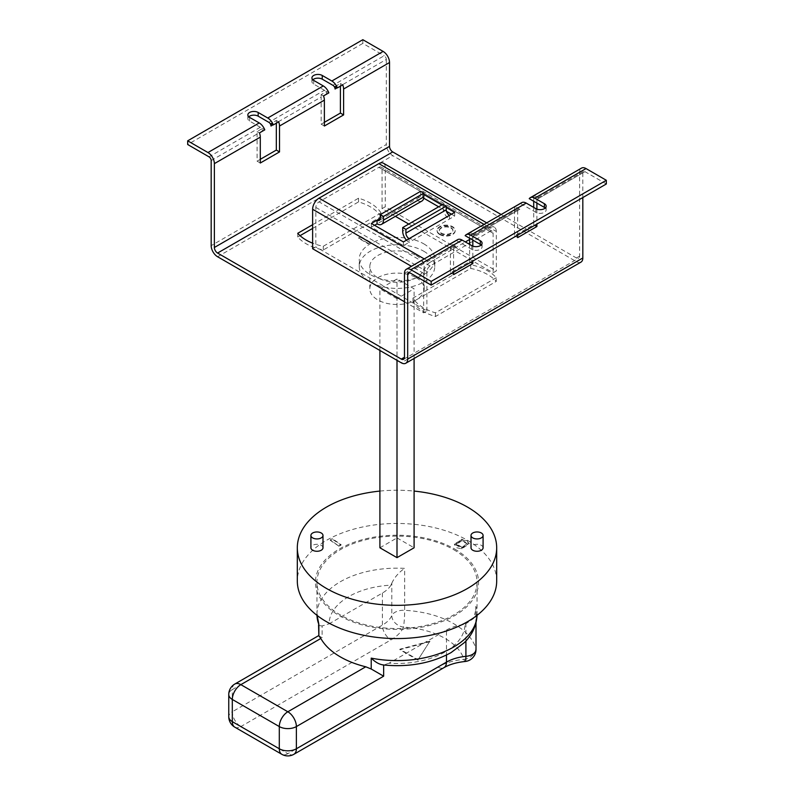 <?xml version="1.0" encoding="UTF-8"?>
<svg xmlns="http://www.w3.org/2000/svg" width="794" height="794" viewBox="0 0 794 794"><rect width="100%" height="100%" fill="white"/><g stroke="black" fill="none" stroke-linecap="round" stroke-linejoin="round"><path stroke-width="0.6" stroke-dasharray="3.97 2.98" d="M483.089 547.781A6.044 3.484 0 0 0 481.323 545.309A6.044 3.484 0 0 0 474.733 544.555A6.044 3.484 0 0 0 471.011 547.781M322.989 547.781A6.044 3.484 0 0 0 321.223 545.309A6.044 3.484 0 0 0 314.642 544.555A6.044 3.484 0 0 0 310.911 547.781M461.8 547.096L456.361 543.969L461.751 540.297L467.19 543.424L461.8 547.592L456.361 544.466L461.751 540.793L467.19 543.92L461.8 547.592M466.991 540.664L469.145 543.811L461.81 548.813L456.56 547.731L454.406 544.555L461.741 539.563L466.991 540.664M461.741 539.066L469.145 543.314L461.81 548.317L454.406 544.059L461.741 539.563M390.936 585.158A35.859 20.704 180 0 1 382.38 593.058L329.034 623.866A67.966 39.243 180 0 1 390.936 585.158L391.799 583.203L391.799 615.539A12.079 9.568 -156.4 0 0 403.521 627.111A12.079 0.943 93.2 0 0 404.672 610.298L404.672 568.375A80.045 46.221 0 0 0 316.955 614.377A80.045 46.221 0 0 0 316.965 615.33M453.602 549.627A80.045 46.221 180 0 1 477.045 582.31A80.045 46.221 180 0 1 427.629 625.007A80.045 46.221 180 0 1 340.398 614.993A80.045 46.221 180 0 1 316.955 582.31A80.045 46.221 180 0 1 366.371 539.612A80.045 46.221 180 0 1 453.602 549.627M496.687 581.019A99.687 57.555 0 0 0 467.487 540.317A99.687 57.555 0 0 0 358.848 527.841A99.687 57.555 0 0 0 297.313 581.019M450.932 227.58A6.799 3.92 180 0 1 452.927 230.349A6.799 3.92 180 0 1 448.729 233.982A6.799 3.92 180 0 1 441.325 233.128A6.799 3.92 180 0 1 439.33 230.349A6.799 3.92 180 0 1 443.528 226.727A6.799 3.92 180 0 1 450.932 227.58M450.932 228.067A6.799 3.92 180 0 1 452.927 230.846A6.799 3.92 180 0 1 448.729 234.468A6.799 3.92 180 0 1 441.325 233.625A6.799 3.92 180 0 1 439.33 230.846A6.799 3.92 180 0 1 443.528 227.223A6.799 3.92 180 0 1 450.932 228.067M439.717 234.548A9.062 5.23 180 0 1 437.067 230.846A9.062 5.23 180 0 1 442.655 226.012A9.062 5.23 180 0 1 452.53 227.144A9.062 5.23 180 0 1 455.19 230.846A9.062 5.23 180 0 1 449.593 235.679A9.062 5.23 180 0 1 439.717 234.548M439.717 234.051A9.062 5.23 180 0 1 437.067 230.349A9.062 5.23 180 0 1 442.655 225.516A9.062 5.23 180 0 1 452.53 226.657A9.062 5.23 180 0 1 455.19 230.349A9.062 5.23 180 0 1 449.593 235.183A9.062 5.23 180 0 1 439.717 234.051M416.225 277.711A27.185 15.691 180 0 1 424.185 288.808A27.185 15.691 180 0 1 407.401 303.308A27.185 15.691 180 0 1 377.775 299.904A27.185 15.691 180 0 1 369.815 288.808A27.185 15.691 180 0 1 386.599 274.307A27.185 15.691 180 0 1 416.225 277.711M416.225 255.509A27.185 15.691 180 0 1 424.185 266.605A27.185 15.691 180 0 1 407.401 281.106A27.185 15.691 180 0 1 377.775 277.711A27.185 15.691 180 0 1 369.815 266.605A27.185 15.691 180 0 1 386.599 252.105A27.185 15.691 180 0 1 416.225 255.509M423.698 251.192A37.755 21.795 180 0 1 434.755 266.605A37.755 21.795 180 0 1 411.451 286.753A37.755 21.795 180 0 1 370.302 282.019A37.755 21.795 180 0 1 359.245 266.605A37.755 21.795 180 0 1 382.549 246.468A37.755 21.795 180 0 1 423.698 251.192M423.698 243.798A37.755 21.795 180 0 1 434.755 259.211A37.755 21.795 180 0 1 411.451 279.349A37.755 21.795 180 0 1 370.302 274.625A37.755 21.795 180 0 1 359.245 259.211A37.755 21.795 180 0 1 382.549 239.073A37.755 21.795 180 0 1 423.698 243.798M496.26 277.711L435.459 312.816A45.308 26.162 180 0 1 412.979 298.078L470.733 264.739A45.308 26.162 180 0 1 487.774 270.923A45.308 26.162 180 0 1 496.26 277.711L496.26 281.413L435.459 316.518A45.308 26.162 180 0 1 412.979 301.78L470.733 268.432A45.308 26.162 180 0 1 487.774 274.625A45.308 26.162 180 0 1 496.26 281.413M312.628 224.712L358.541 198.202A45.308 26.162 180 0 1 370.302 203.095A45.308 26.162 180 0 1 381.021 212.941L381.021 216.643L323.267 249.981A45.308 26.162 180 0 1 297.74 237.009L300.063 235.669M312.628 228.414L358.541 201.904A45.308 26.162 180 0 1 370.302 206.797A45.308 26.162 180 0 1 381.021 216.643M454.674 549.011A81.564 47.084 180 0 1 454.674 615.608A81.564 47.084 180 0 1 339.326 615.608A81.564 47.084 180 0 1 339.326 549.011A81.564 47.084 180 0 1 454.674 549.011M465.145 235.659L470.485 232.573L474.961 235.163A3.017 1.747 -120 0 0 473.452 235.014A3.017 1.747 -120 0 0 472.827 236.394L472.827 240.096M517.678 235.163L517.678 210.499A3.017 1.747 60 0 1 518.303 209.11A3.017 1.747 60 0 1 519.822 209.269L515.336 206.678L520.675 203.592A9.062 5.23 60 0 1 521.698 202.649M453.602 272.153L453.602 247.49A3.017 1.747 60 0 1 454.228 246.11A3.017 1.747 60 0 1 455.736 246.259L451.26 243.669L456.6 240.592A9.062 5.23 60 0 1 457.612 239.649M326.513 93.96L321.173 97.047L321.173 94.575L326.513 91.499L326.513 93.96A3.017 1.747 60 0 0 324.379 90.258L268.838 122.326M273.116 124.787L276.322 123.179M337.192 87.797L386.321 59.431A3.017 1.747 -120 0 0 384.187 55.729L332.924 85.325M470.485 232.573A9.062 5.23 -120 0 0 469.621 235.778L514.482 209.884A9.062 5.23 60 0 1 515.336 206.678M404.474 273.394L450.397 246.874A9.062 5.23 60 0 1 451.26 243.669M324.379 122.326L321.173 124.172L321.173 97.047L276.322 122.941L276.322 120.47L270.982 123.556M335.058 86.566L340.398 83.479L340.398 86.189M386.321 59.431L386.321 144.518L211.174 245.644M260.293 159.316L257.097 161.172L257.097 131.576L262.437 128.489L262.437 130.96L211.174 160.557M472.827 246.13L472.827 261.057M606.328 183.98L584.97 171.653A3.017 1.747 -120 0 0 583.451 171.504A3.017 1.747 -120 0 0 582.826 172.884L582.826 197.547M529.221 198.659L534.561 195.582L539.047 198.163A3.017 1.747 -120 0 0 537.528 198.014A3.017 1.747 -120 0 0 536.903 199.403L536.903 203.095M536.903 209.14L536.903 224.067M339.038 546.252L330.304 540.327L332.319 539.156L341.053 545.081L339.038 546.252L330.304 539.831L332.319 538.66L341.053 544.585L339.038 545.756M429.882 641.205L418.091 659.725L399.858 649.194L429.882 641.205L418.091 659.725M423.817 194.53L422.636 193.845L417.406 196.862A4.536 2.62 -120 0 0 419.679 197.091A4.536 2.62 -120 0 0 420.612 195.016L380.266 218.31L417.406 196.862L417.406 200.564L377.061 223.858M446.248 207.482L441.851 204.951M424.244 258.913L430.11 262.288L465.353 241.942M469.621 239.48L489.918 227.759L484.052 224.384M404.474 301.75L423.698 312.856L426.904 311L315.833 246.874L312.628 248.73M408.751 224.067L493.114 272.779L496.319 270.923L385.249 206.797L382.053 208.653L395.382 216.345M501.143 214.519L576.424 257.981A4.536 2.62 -120 0 0 578.687 258.199A4.536 2.62 -120 0 0 579.63 256.125L579.63 172.268A9.062 5.23 60 0 1 581.506 168.12M381.021 212.941L323.267 246.279A45.308 26.162 180 0 1 312.628 243.172M580.95 262.129A9.062 5.23 60 0 1 576.424 261.673L392.732 155.624A9.062 5.23 60 0 1 386.321 144.518M362.828 39.7L362.828 43.402L384.187 55.729M358.551 238.25L360.684 237.009L370.302 242.557L368.168 243.798L358.551 238.25L360.684 237.009M514.482 209.884L514.482 235.778L533.707 224.682L533.707 207.413M533.707 201.249L533.707 198.778L579.63 172.268M450.397 246.874L450.397 272.769L469.621 261.673L469.621 244.413M469.621 238.24L469.621 235.778M297.74 233.307L297.74 237.009M323.267 246.279L323.267 249.981M358.541 198.202L358.541 201.904M412.979 298.078L412.979 301.78M435.459 312.816L435.459 316.518M470.733 264.739L470.733 268.432M383.373 163.187A9.062 5.23 -60 0 1 385.249 167.335L385.249 206.797M385.249 167.335L496.319 231.461L496.319 270.923M382.053 208.653L382.053 169.182A4.536 2.62 120 0 0 381.11 167.107A4.536 2.62 120 0 0 378.847 167.335L319.039 201.865A4.536 2.62 120 0 0 315.833 207.413L315.833 246.874M430.11 262.288A9.062 5.23 120 0 0 423.698 273.394L423.698 312.856M496.319 231.461A9.062 5.23 120 0 0 494.444 227.312A9.062 5.23 120 0 0 489.918 227.759M426.904 311L426.904 271.538A4.536 2.62 -60 0 1 430.11 265.99L468.559 243.798M469.621 243.172L489.918 231.461A4.536 2.62 -60 0 1 492.181 231.233A4.536 2.62 -60 0 1 493.114 233.307L493.114 272.779M374.57 225.298L371.364 227.144L403.412 245.644L409.099 242.359L409.099 238.657M406.468 240.175A9.062 5.23 -120 0 0 409.099 242.359L454.674 216.047L451.468 214.201M446.476 211.313L438.655 206.797M423.708 198.172L422.636 197.547L417.406 200.564A9.062 5.23 60 0 0 421.942 201.011M371.364 227.144L371.364 223.442M403.412 245.644L403.412 241.942M454.674 216.047L454.674 212.345M422.636 197.547L422.636 193.845M443.042 204.266L443.042 207.959L402.697 231.252M420.612 191.314L420.612 195.016M443.042 207.959A9.062 5.23 60 0 0 449.454 219.065L449.454 215.363M397 298.673L379.909 288.808L397 278.942L414.091 288.808L397 298.673L397 360.327M379.909 350.462L379.909 288.808M379.909 547.781L397 537.915L397 278.942M414.091 358.461L414.091 288.808M397 537.915L414.091 547.781M360.684 236.523L370.302 242.071L368.168 243.301L358.551 237.753M368.168 243.301L368.168 243.798M379.909 491.079A99.687 57.555 180 0 1 414.091 491.079M446.466 630.059A35.859 20.704 180 0 1 464.966 624.372A67.966 39.243 180 0 1 389.04 663.208L446.466 630.059L446.466 655.06M477.035 615.33A80.045 46.221 0 0 0 477.045 614.377A80.045 46.221 0 0 0 475.824 606.318L476.003 609.117L473.601 618.486L464.966 624.372M389.04 663.208L383.651 665.005M318.87 635.845L322.126 637.721L322.126 625.93L329.034 623.866M322.126 625.93C319.029 625.662 317.947 625.176 318.87 624.441M391.799 583.203C394.549 577.278 398.836 572.335 404.672 568.375M382.797 664.915L383.651 664.955M465.086 661.491A12.079 1.628 -95.5 0 1 463.924 659.328A47.948 27.681 0 0 0 437.921 667.059L287.835 753.705L240.85 726.57L390.926 639.924A47.948 27.681 0 0 0 403.521 627.111A67.966 39.243 180 0 1 445.057 638.426A67.966 39.243 180 0 1 463.924 659.328A12.079 9.717 162.9 0 0 475.824 648.241A80.045 46.221 0 0 0 453.602 623.627A80.045 46.221 0 0 0 404.672 610.298A12.079 6.977 180 0 0 394.975 612.313A12.079 6.977 180 0 0 391.799 615.539A35.859 20.704 180 0 1 382.38 625.126L232.305 711.771L232.305 689.579L322.126 637.721M418.091 660.221L399.858 649.691L429.882 641.701M399.858 649.691L399.858 649.194M330.304 540.327L330.304 539.831M332.319 539.156L332.319 538.66M341.053 545.081L341.053 544.585M456.6 240.592L471.755 249.346A6.044 3.484 0 0 0 478.345 250.1A6.044 3.484 0 0 0 482.077 246.874A6.044 3.484 0 0 0 481.154 245.028M520.675 203.592L535.841 212.345A6.044 3.484 0 0 0 542.421 213.1A6.044 3.484 0 0 0 546.153 209.884A6.044 3.484 0 0 0 545.23 208.028M248.77 116.778A6.044 3.484 0 0 0 247.847 118.624A6.044 3.484 0 0 0 249.614 121.095L260.293 127.258A3.017 1.747 60 0 1 262.437 130.96M362.828 43.402L187.672 144.518M312.846 79.777A6.044 3.484 0 0 0 311.923 81.633A6.044 3.484 0 0 0 313.699 84.095L324.379 90.258M534.561 195.582A9.062 5.23 -120 0 0 533.707 198.778M328.855 92.848L326.513 91.499M264.779 129.849L262.437 128.489M278.664 121.829L276.322 120.47M259.44 132.926L257.097 131.576M260.293 163.018L257.097 161.172M342.74 84.829L340.398 83.479M324.379 126.028L321.173 124.172M323.515 95.935L321.173 94.575M534.769 225.298L533.707 224.682M517.678 237.624L514.482 235.778M470.693 262.288L469.621 261.673M453.602 274.625L450.397 272.769M461.751 540.793L461.751 540.297M461.81 548.813L461.81 548.317M475.824 606.318L475.824 648.241A12.079 6.977 180 0 1 476.003 649.462M474.961 235.163L519.822 209.269M517.678 210.499L472.827 236.394M453.602 247.49L455.736 246.259M582.826 172.884L536.903 199.403M579.63 256.125L576.424 257.981M217.576 256.74L392.732 155.624M576.424 261.673L401.268 362.798M423.698 273.394L411.431 266.308M315.833 207.413L426.904 271.538M493.114 233.307L382.053 169.182M430.11 265.99L319.039 201.865M378.847 167.335L489.918 231.461M465.909 640.966L465.909 624.243M382.38 593.058L382.38 625.126A12.079 6.977 -120 0 0 390.926 639.924M234.806 727.165A12.079 6.977 120 0 0 240.85 726.57A12.079 6.977 60 0 1 232.305 711.771A12.079 6.977 180 0 0 228.761 716.704M293.879 754.3A12.079 6.977 60 0 1 287.835 753.705A12.079 6.977 -60 0 1 281.801 754.3M437.921 667.059A12.079 6.977 -120 0 0 443.955 667.655M234.806 684.041A12.079 6.977 -120 0 0 232.305 689.579A12.079 6.977 180 0 0 228.761 694.512M539.047 198.163L584.97 171.653M260.293 127.258L209.03 156.855M471.755 249.346L471.755 245.644M535.841 212.345L535.841 208.643M313.699 84.095L313.699 80.392M249.614 121.095L249.614 117.393M456.361 543.969L456.361 544.466M469.145 543.811L469.145 543.314M477.035 615.32L477.045 582.31M452.927 230.349L452.927 230.846M437.067 230.349L437.067 230.846M424.185 288.808L424.185 266.605M434.755 266.605L434.755 259.211M518.303 209.11L473.452 235.014M454.228 246.11L408.305 272.62M403.541 359.325L578.687 258.199M486.712 222.846L494.444 227.312M492.181 231.233L381.11 167.107M419.679 197.091L379.334 220.385M359.245 266.605L359.245 259.211M369.815 288.808L369.815 266.605M455.19 230.349L455.19 230.846M439.33 230.349L439.33 230.846M316.965 615.32L316.955 582.31M476.003 622.843L476.003 609.117M454.406 544.555L454.406 544.059M467.19 543.424L467.19 543.92M583.451 171.504L537.528 198.014M482.077 246.874L482.077 243.172M546.153 209.884L546.153 206.182M311.923 81.633L311.923 77.931M247.847 118.624L247.847 114.922"/><path stroke-width="1.19" d="M472.777 537.915A6.044 3.484 0 0 0 479.358 538.669A6.044 3.484 0 0 0 483.089 535.444A6.044 3.484 0 0 0 481.323 532.982A6.044 3.484 0 0 0 474.733 532.228A6.044 3.484 0 0 0 471.011 535.444A6.044 3.484 0 0 0 472.777 537.915M471.011 535.444L471.011 547.781A6.044 3.484 0 0 0 472.777 550.242A6.044 3.484 0 0 0 479.358 551.006A6.044 3.484 0 0 0 483.089 547.781L483.089 535.444M312.677 537.915A6.044 3.484 0 0 0 319.267 538.669A6.044 3.484 0 0 0 322.989 535.444A6.044 3.484 0 0 0 321.223 532.982A6.044 3.484 0 0 0 314.642 532.228A6.044 3.484 0 0 0 310.911 535.444A6.044 3.484 0 0 0 312.677 537.915M310.911 535.444L310.911 547.781A6.044 3.484 0 0 0 312.677 550.242A6.044 3.484 0 0 0 319.267 551.006A6.044 3.484 0 0 0 322.989 547.781L322.989 535.444M316.955 614.377L318.87 624.441L318.87 635.845L320.836 638.465A80.045 46.221 0 0 0 340.398 656.916A80.045 46.221 0 0 0 365.756 666.791L371.215 669.005L371.215 658.127C375.473 662.335 379.621 664.618 383.651 664.955M297.313 547.781L297.313 581.019A99.687 57.555 0 0 0 326.513 621.712A99.687 57.555 0 0 0 435.152 634.188A99.687 57.555 0 0 0 496.687 581.019L496.687 547.781A99.687 57.555 180 0 1 435.152 600.949A99.687 57.555 180 0 1 326.513 588.473A99.687 57.555 180 0 1 297.313 547.781A99.687 57.555 180 0 1 379.909 491.079M414.091 491.079A99.687 57.555 180 0 1 467.487 507.088A99.687 57.555 180 0 1 496.687 547.781M407.679 274.009A3.017 1.747 60 0 1 408.305 272.62A3.017 1.747 60 0 1 409.813 272.769L407.679 274.009L407.679 359.096L582.826 257.981A9.062 5.23 60 0 1 580.95 262.129L405.803 363.245A9.062 5.23 -120 0 0 407.679 359.096M273.116 124.787L270.982 126.028A3.017 1.747 -120 0 0 268.838 122.326L258.159 116.162A6.044 3.484 0 0 0 248.77 116.778M337.192 87.797L335.058 89.027A3.017 1.747 -120 0 0 332.924 85.325L322.245 79.162A6.044 3.484 0 0 0 312.846 79.777M331.852 81.008L383.115 51.411A9.062 5.23 60 0 1 389.526 62.518L343.603 89.027A9.062 5.23 -120 0 0 342.74 84.829L337.4 87.916A9.062 5.23 -120 0 0 331.852 81.008L322.245 75.46A6.044 3.484 0 0 0 315.655 74.705A6.044 3.484 0 0 0 311.923 77.931A6.044 3.484 0 0 0 313.699 80.392L323.307 85.941A9.062 5.23 60 0 1 328.855 92.848L323.515 95.935A9.062 5.23 60 0 1 324.379 100.123L279.518 126.028A9.062 5.23 -120 0 0 278.664 121.829L273.325 124.916A9.062 5.23 -120 0 0 267.776 118.008L258.159 112.46A6.044 3.484 0 0 0 251.579 111.706A6.044 3.484 0 0 0 247.847 114.922A6.044 3.484 0 0 0 249.614 117.393L259.231 122.941A9.062 5.23 60 0 1 264.779 129.849L259.44 132.926A9.062 5.23 60 0 1 260.293 137.124L214.37 163.633L214.37 247.49L389.526 146.374A4.536 2.62 -120 0 0 392.732 151.922L501.143 214.519M470.693 235.163A9.062 5.23 -120 0 0 466.157 234.716A9.062 5.23 -120 0 0 465.145 235.659L480.301 244.413L480.301 240.711L470.693 235.163L526.224 203.095L535.841 208.643A6.044 3.484 0 0 0 542.421 209.408A6.044 3.484 0 0 0 546.153 206.182A6.044 3.484 0 0 0 544.386 203.711L534.769 198.163A9.062 5.23 -120 0 0 530.243 197.716A9.062 5.23 -120 0 0 529.221 198.659L544.386 207.413L544.386 203.711M466.157 234.716L521.698 202.649A9.062 5.23 60 0 1 526.224 203.095M431.172 281.404L431.172 285.106L606.328 183.98L606.328 180.288L431.172 281.404L410.885 269.692A9.062 5.23 -120 0 0 406.349 269.245A9.062 5.23 -120 0 0 404.474 273.394L404.474 357.25A4.536 2.62 60 0 1 403.541 359.325A4.536 2.62 60 0 1 401.268 359.096L404.474 357.25M406.349 269.245L457.612 239.649A9.062 5.23 60 0 1 462.148 240.096L471.755 245.644A6.044 3.484 0 0 0 478.345 246.398A6.044 3.484 0 0 0 482.077 243.172A6.044 3.484 0 0 0 480.301 240.711M340.398 86.189L340.398 113.076L324.379 122.326M214.37 163.633A9.062 5.23 -120 0 0 207.968 152.537L187.672 140.826L187.672 144.518L209.03 156.855A3.017 1.747 60 0 1 211.174 160.557L211.174 245.644A9.062 5.23 -120 0 0 217.576 256.74L401.268 362.798A9.062 5.23 -120 0 0 405.803 363.245M276.322 123.179L276.322 150.076L260.293 159.316M536.903 224.067L536.903 226.528L517.678 237.624L517.678 235.163M472.827 240.096L472.827 246.13M472.827 261.057L472.827 263.529L453.602 274.625L453.602 272.153M582.826 197.547L582.826 257.981M536.903 203.095L536.903 209.14M446.248 206.112L443.042 204.266L402.697 227.56L405.903 229.406L446.248 206.112L446.248 209.815A4.536 2.62 -120 0 0 449.454 215.363L454.674 212.345L446.248 207.482M441.851 204.951L423.817 194.53M380.266 214.608L383.472 216.454L423.817 193.16L420.612 191.314L380.266 214.608L380.266 218.31A4.536 2.62 60 0 1 379.334 220.385A4.536 2.62 60 0 1 377.061 220.156L371.364 223.442L403.412 241.942L409.099 238.657A4.536 2.62 60 0 1 405.903 233.108L446.248 209.815M465.353 241.942L469.621 239.48M484.052 224.384L378.847 163.633L319.039 198.163L424.244 258.913M411.431 266.308L312.628 209.269L312.628 248.73L404.474 301.75M395.382 216.345L408.751 224.067M392.732 151.922L217.576 253.048L401.268 359.096M312.628 243.172A45.308 26.162 180 0 1 297.74 233.307L312.628 224.712M431.172 285.106L409.813 272.769M217.576 253.048A4.536 2.62 60 0 1 214.37 247.49M383.115 51.411L362.828 39.7L187.672 140.826M389.526 62.518L389.526 146.374M530.243 197.716L581.506 168.12A9.062 5.23 60 0 1 586.032 168.566L534.769 198.163M606.328 180.288L586.032 168.566M300.063 235.669L312.628 228.414M533.707 207.413L533.707 201.249M469.621 244.413L469.621 238.24M343.603 89.027L343.603 114.922L324.379 126.028L324.379 100.123M279.518 126.028L279.518 151.922L260.293 163.018L260.293 137.124M378.847 163.633A9.062 5.23 -60 0 1 383.373 163.187L486.712 222.846M312.628 209.269A9.062 5.23 -60 0 1 319.039 198.163M468.559 243.798L469.621 243.172M451.468 214.201L446.476 211.313M438.655 206.797L423.708 198.172M380.266 218.31L377.061 220.156L377.061 223.858L374.57 225.298M383.472 216.454L383.472 220.156L423.817 196.862A9.062 5.23 60 0 1 421.942 201.011L381.596 224.305A9.062 5.23 -120 0 0 383.472 220.156M423.817 193.16L423.817 196.862M402.697 227.56L402.697 231.252A9.062 5.23 -120 0 0 406.468 240.175M377.061 223.858A9.062 5.23 -120 0 0 381.596 224.305M405.903 229.406L405.903 233.108M414.091 358.461L414.091 547.781L397 557.646L379.909 547.781L379.909 350.462M397 557.646L397 360.327M446.466 655.06L446.466 662.127A35.859 20.704 180 0 1 465.909 656.34A12.079 6.977 180 0 0 472.47 654.395A12.079 6.977 180 0 0 476.003 649.462A12.079 12.079 0 0 1 465.086 661.491A12.079 1.628 -95.5 0 0 465.909 656.34L465.909 640.966M383.651 665.005L383.651 676.19L371.215 669.005M318.87 635.845L318.583 624.908M481.154 245.028A6.044 3.484 0 0 0 480.301 244.413M545.23 208.028A6.044 3.484 0 0 0 544.386 207.413M335.058 89.027L335.058 86.566L337.4 87.916M270.982 126.028L270.982 123.556L273.325 124.916M279.518 151.922L276.322 150.076M343.603 114.922L340.398 113.076M536.903 226.528L534.769 225.298M472.827 263.529L470.693 262.288M371.215 658.127A80.045 46.221 0 0 0 477.035 615.33M267.776 118.008L323.307 85.941M462.148 240.096L410.885 269.692M449.454 215.363L409.099 238.657M316.965 615.33A80.045 46.221 0 0 0 318.87 624.441M383.651 676.19L296.38 726.57L296.38 748.772L446.466 662.127A12.079 6.977 -120 0 1 443.955 667.655L293.879 754.3A12.079 6.977 60 0 0 296.38 748.772A12.079 6.977 0 0 1 279.299 748.772L279.299 726.57L232.305 699.445L232.305 721.637L279.299 748.772A12.079 6.977 -60 0 0 281.801 754.3A12.079 12.079 0 0 0 293.879 754.3M320.836 638.465L240.85 684.646L287.835 711.771L365.756 666.791M318.583 635.676L234.806 684.041A12.079 6.977 -120 0 1 240.85 684.646A12.079 6.977 -60 0 0 232.305 699.445A12.079 6.977 180 0 1 228.761 694.512L228.761 716.704A12.079 6.977 180 0 0 232.305 721.637A12.079 6.977 120 0 0 234.806 727.165L281.801 754.3M296.38 726.57A12.079 6.977 -120 0 0 287.835 711.771A12.079 6.977 -60 0 0 279.299 726.57A12.079 6.977 0 0 0 296.38 726.57M207.968 152.537L259.231 122.941M322.245 79.162L322.245 75.46M258.159 116.162L258.159 112.46M477.045 614.377C476.628 628.421 469.492 637.681 464.192 642.753L451.022 652.628C431.281 663.367 408.533 667.466 382.797 664.915M476.003 649.462L476.003 622.843M465.086 661.491C456.53 662.404 449.493 664.459 443.955 667.655M234.806 684.041A12.079 12.079 0 0 0 228.761 694.512M228.761 716.704A12.079 12.079 0 0 0 234.806 727.165"/></g></svg>
